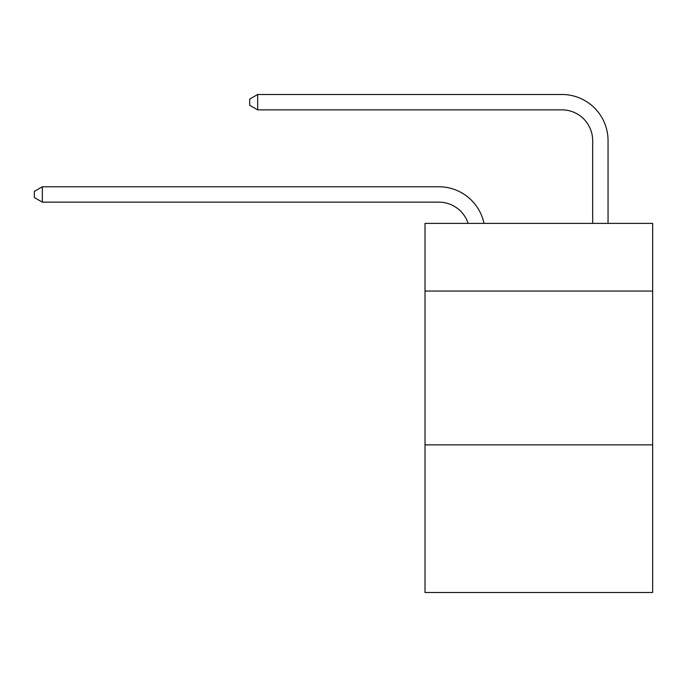 <?xml version="1.0" encoding="UTF-8"?>
<svg xmlns="http://www.w3.org/2000/svg" width="687" height="687" viewBox="0 0 687 687"><rect width="100%" height="100%" fill="white"/><g stroke="black" fill="none" stroke-linecap="round" stroke-linejoin="round"><path stroke-width="1.03" d="M652.65 291.056L652.65 223.378L425.021 223.378L425.021 291.056L652.65 291.056L652.65 592.512L425.021 592.512L425.021 291.056M652.65 444.858L425.021 444.858M468.105 223.378A30.76 30.76 -13.1 0 0 438.856 202.15L42.345 202.15L42.345 186.77L438.856 186.77A46.141 46.141 166.9 0 1 484.009 223.378M592.666 223.378L592.666 140.629A30.76 30.76 24.1 0 0 561.906 109.868L257.677 109.868L249.682 105.257L249.682 99.1L257.677 94.488L561.906 94.488A46.141 46.141 24 0 1 608.047 140.629L608.047 223.378M592.666 140.629A30.76 30.76 -156 0 0 561.906 109.868A30.76 30.76 -156 0 1 592.666 140.629A30.76 30.76 -156 0 0 561.906 109.868A30.76 30.76 -156 0 1 592.666 140.629A30.76 30.76 -156 0 0 561.906 109.868A30.76 30.76 -156 0 1 592.666 140.629A30.76 30.76 -156 0 0 561.906 109.868A30.76 30.76 -156 0 1 592.666 140.629A30.76 30.76 -156 0 0 561.906 109.868A30.76 30.76 -156 0 1 592.666 140.629A30.76 30.76 -156 0 0 561.906 109.868A30.76 30.76 -156 0 1 592.666 140.629A30.76 30.76 -156 0 0 561.906 109.868A30.76 30.76 -156 0 1 592.666 140.629A30.76 30.76 -156 0 0 561.906 109.868A30.76 30.76 -156 0 1 592.666 140.629A30.76 30.76 -156 0 0 561.906 109.868A30.76 30.76 -156 0 1 592.666 140.629A30.76 30.76 -156 0 0 561.906 109.868A30.76 30.76 -156 0 1 592.666 140.629A30.76 30.76 -156 0 0 561.906 109.868A30.76 30.76 -156 0 1 592.666 140.629A30.76 30.76 -156 0 0 561.906 109.868A30.76 30.76 -156 0 1 592.666 140.629A30.76 30.76 -156 0 0 561.906 109.868A30.76 30.76 -156 0 1 592.666 140.629A30.76 30.76 -156 0 0 561.906 109.868A30.76 30.76 -156 0 1 592.666 140.629A30.76 30.76 -156 0 0 561.906 109.868A30.76 30.76 -156 0 1 592.666 140.629A30.76 30.76 -156 0 0 561.906 109.868A30.76 30.76 -156 0 1 592.666 140.629A30.76 30.76 -156 0 0 561.906 109.868A30.76 30.76 -156 0 1 592.666 140.629A30.76 30.76 -156 0 0 561.906 109.868A30.76 30.76 -156 0 1 592.666 140.629A30.76 30.76 -156 0 0 561.906 109.868A30.76 30.76 -156 0 1 592.666 140.629A30.76 30.76 -156 0 0 561.906 109.868A30.76 30.76 -156 0 1 592.666 140.629A30.76 30.76 -156 0 0 561.906 109.868A30.76 30.76 -156 0 1 592.666 140.629A30.76 30.76 -156 0 0 561.906 109.868A30.76 30.76 -156 0 1 592.666 140.629A30.76 30.76 -156 0 0 561.906 109.868A30.76 30.76 -156 0 1 592.666 140.629A30.76 30.76 -156 0 0 561.906 109.868A30.76 30.76 -156 0 1 592.666 140.629A30.76 30.76 -156 0 0 561.906 109.868A30.76 30.76 -156 0 1 592.666 140.629A30.76 30.76 -156 0 0 561.906 109.868A30.76 30.76 -156 0 1 592.666 140.629A30.76 30.76 -156 0 0 561.906 109.868A30.76 30.76 -156 0 1 592.666 140.629A30.76 30.76 -156 0 0 561.906 109.868A30.76 30.76 -156 0 1 592.666 140.629M42.345 202.15L34.35 197.538L34.35 191.39L42.345 186.77M257.677 94.488L257.677 109.868"/></g></svg>
